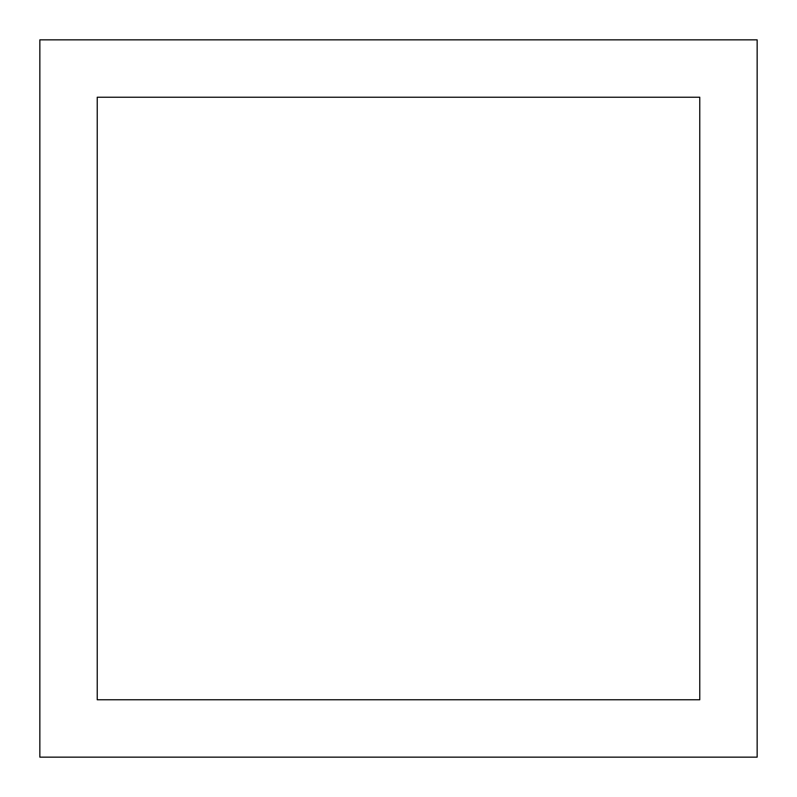 <?xml version="1.0" encoding="UTF-8"?>
<svg xmlns="http://www.w3.org/2000/svg" width="797" height="797" viewBox="0 0 797 797"><rect width="100%" height="100%" fill="white"/><g stroke="black" fill="none" stroke-linecap="round" stroke-linejoin="round"><path stroke-width="1.2" d="M757.15 39.85L757.15 757.15L39.85 757.15L39.85 39.85L757.15 39.85M699.766 97.234L699.766 699.766L97.234 699.766L97.234 97.234L699.766 97.234"/></g></svg>
